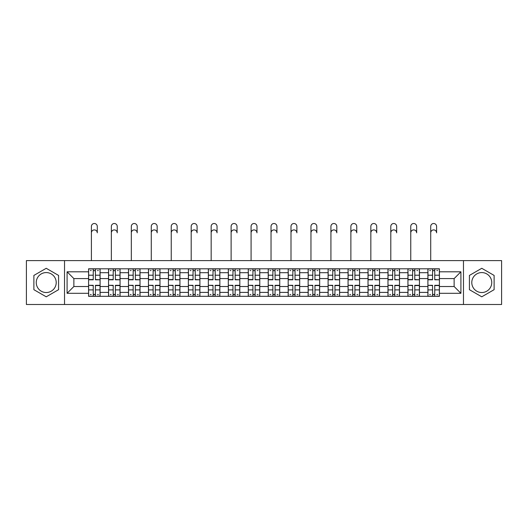 <?xml version="1.0" encoding="UTF-8"?>
<svg xmlns="http://www.w3.org/2000/svg" width="528" height="528" viewBox="0 0 528 528"><rect width="100%" height="100%" fill="white"/><g stroke="black" fill="none" stroke-linecap="round" stroke-linejoin="round"><path stroke-width="0.79" d="M46.233 292.532A9.979 9.979 0 0 1 36.254 282.553A9.979 9.979 0 0 1 46.233 272.573A9.979 9.979 0 0 1 56.212 282.553A9.979 9.979 0 0 1 46.233 292.532M481.767 292.532A9.979 9.979 0 0 1 471.788 282.553A9.979 9.979 0 0 1 481.767 272.573A9.979 9.979 0 0 1 491.746 282.553A9.979 9.979 0 0 1 481.767 292.532M463.472 304.498L501.6 304.498L501.6 260.608L26.4 260.608L26.4 304.498L463.472 304.498L463.472 260.608M108.544 296.307L108.544 272.699L100.096 272.699L100.096 296.307M100.096 272.699L100.096 268.798M108.544 272.699L108.544 268.798M120.061 268.798L120.061 296.307M128.502 296.307L128.502 268.798M140.019 268.798L140.019 296.307M148.46 296.307L148.46 268.798M159.977 268.798L159.977 296.307M168.425 296.307L168.425 268.798M179.936 268.798L179.936 296.307M188.384 296.307L188.384 268.798M199.901 268.798L199.901 296.307M208.342 296.307L208.342 268.798M219.859 268.798L219.859 296.307M228.301 296.307L228.301 268.798M239.818 268.798L239.818 296.307M248.266 296.307L248.266 268.798M259.776 268.798L259.776 296.307M268.224 296.307L268.224 268.798M279.734 268.798L279.734 296.307M288.182 296.307L288.182 268.798M299.699 268.798L299.699 296.307M308.141 296.307L308.141 268.798M319.658 268.798L319.658 296.307M328.099 296.307L328.099 268.798M339.616 268.798L339.616 296.307M348.064 296.307L348.064 268.798M359.575 268.798L359.575 296.307M368.023 296.307L368.023 268.798M379.54 268.798L379.54 296.307M387.981 296.307L387.981 268.798M399.498 268.798L399.498 296.307M407.939 296.307L407.939 268.798M419.456 268.798L419.456 296.307M427.904 296.307L427.904 268.798M427.904 286.519L419.456 286.519M407.939 286.519L399.498 286.519M387.981 286.519L379.54 286.519M368.023 286.519L359.575 286.519M348.064 286.519L339.616 286.519M328.099 286.519L319.658 286.519M308.141 286.519L299.699 286.519M288.182 286.519L279.734 286.519M268.224 286.519L259.776 286.519M248.266 286.519L239.818 286.519M228.301 286.519L219.859 286.519M208.342 286.519L199.901 286.519M188.384 286.519L179.936 286.519M168.425 286.519L159.977 286.519M148.46 286.519L140.019 286.519M128.502 286.519L120.061 286.519M108.544 286.519L100.096 286.519M427.904 278.586L419.456 278.586M407.939 278.586L399.498 278.586M387.981 278.586L379.54 278.586M368.023 278.586L359.575 278.586M348.064 278.586L339.616 278.586M328.099 278.586L319.658 278.586M308.141 278.586L299.699 278.586M288.182 278.586L279.734 278.586M268.224 278.586L259.776 278.586M248.266 278.586L239.818 278.586M228.301 278.586L219.859 278.586M208.342 278.586L199.901 278.586M188.384 278.586L179.936 278.586M168.425 278.586L159.977 278.586M148.46 278.586L140.019 278.586M128.502 278.586L120.061 278.586M108.544 278.586L100.096 278.586M73.867 286.519L88.585 286.519L88.585 278.586L73.867 278.586L73.867 286.519L67.089 293.297L67.089 271.808L88.585 271.808L88.585 278.586M439.415 278.586L439.415 286.519L454.133 286.519L454.133 278.586L439.415 278.586L439.415 268.798L88.585 268.798L88.585 271.808M439.415 271.808L460.911 271.808L460.911 293.297L439.415 293.297L439.415 286.519M88.585 286.519L88.585 296.307L439.415 296.307L439.415 293.297M88.585 293.297L67.089 293.297M64.528 304.498L64.528 260.608M58.582 275.425L46.233 268.297L33.884 275.425L33.884 289.681L46.233 296.809L58.582 289.681L58.582 275.425M494.116 275.425L481.767 268.297L469.418 275.425L469.418 289.681L481.767 296.809L494.116 289.681L494.116 275.425M95.429 294.386L93.251 294.386M93.251 270.719L95.429 270.719M115.388 294.386L113.21 294.386M113.21 270.719L115.388 270.719M135.346 294.386L133.175 294.386M133.175 270.719L135.346 270.719M155.311 294.386L153.133 294.386M153.133 270.719L155.311 270.719M175.27 294.386L173.092 294.386M173.092 270.719L175.27 270.719M195.228 294.386L193.05 294.386M193.05 270.719L195.228 270.719M215.186 294.386L213.015 294.386M213.015 270.719L215.186 270.719M235.145 294.386L232.973 294.386M232.973 270.719L235.145 270.719M255.11 294.386L252.932 294.386M252.932 270.719L255.11 270.719M275.068 294.386L272.89 294.386M272.89 270.719L275.068 270.719M295.027 294.386L292.855 294.386M292.855 270.719L295.027 270.719M314.985 294.386L312.814 294.386M312.814 270.719L314.985 270.719M334.95 294.386L332.772 294.386M332.772 270.719L334.95 270.719M354.908 294.386L352.73 294.386M352.73 270.719L354.908 270.719M374.867 294.386L372.689 294.386M372.689 270.719L374.867 270.719M394.825 294.386L392.654 294.386M392.654 270.719L394.825 270.719M414.79 294.386L412.612 294.386M412.612 270.719L414.79 270.719M434.749 294.386L432.571 294.386M432.571 270.719L434.749 270.719M67.089 271.808L73.867 278.586M454.133 286.519L460.911 293.297M454.133 278.586L460.911 271.808M91.397 232.841L91.397 226.446A2.944 2.944 0 0 1 94.34 223.502A2.944 2.944 0 0 1 97.284 226.446L97.284 232.841A2.944 2.944 88.8 0 0 94.34 229.904A2.944 2.944 88.8 0 0 91.397 232.841L91.397 260.608M95.429 279.53L100.036 279.8L95.429 279.8L95.429 268.924L100.036 268.924L97.475 268.924M100.036 279.53L100.036 268.924M93.251 270.587L95.429 270.587M90.308 270.587L91.205 270.587M97.475 270.587L98.373 270.587M91.205 268.924L88.645 268.924L88.645 279.8L93.251 279.8L93.251 268.924L97.284 268.798M88.645 268.924L93.251 268.924M93.251 285.575L88.645 285.305L93.251 285.305L93.251 296.182L88.645 296.182L91.205 296.182M88.645 285.575L88.645 296.182M95.429 294.518L93.251 294.518M98.373 294.518L97.475 294.518M91.205 294.518L90.308 294.518M97.475 296.182L100.036 296.182L100.036 285.305L95.429 285.305L95.429 296.182L91.397 296.182M100.036 296.182L97.284 296.182M111.355 232.841L111.355 226.446A2.944 2.944 0 0 1 114.299 223.502A2.944 2.944 0 0 1 117.242 226.446L117.242 232.841A2.944 2.944 88.8 0 0 114.299 229.904A2.944 2.944 88.8 0 0 111.355 232.841L111.355 260.608M115.388 279.53L119.995 279.8L115.388 279.8L115.388 268.924L119.995 268.924L117.434 268.924M119.995 279.53L119.995 268.924M113.21 270.587L115.388 270.587M110.273 270.587L111.164 270.587M117.434 270.587L118.331 270.587M111.164 268.924L108.61 268.924L108.61 279.8L113.21 279.8L113.21 268.924L117.242 268.798M108.61 268.924L113.21 268.924M131.32 232.841L131.32 226.446A2.944 2.944 0 0 1 134.257 223.502A2.944 2.944 0 0 1 137.201 226.446L137.201 232.841A2.944 2.944 88.8 0 0 134.257 229.904A2.944 2.944 88.8 0 0 131.32 232.841L131.32 260.608M135.346 279.53L139.953 279.8L135.346 279.8L135.346 268.924L139.953 268.924L137.392 268.924M139.953 279.53L139.953 268.924M133.175 270.587L135.346 270.587M130.231 270.587L131.129 270.587M137.392 270.587L138.29 270.587M131.129 268.924L128.568 268.924L128.568 279.8L133.175 279.8L133.175 268.924L137.201 268.798M128.568 268.924L133.175 268.924M113.21 285.575L108.61 285.305L113.21 285.305L113.21 296.182L108.61 296.182L111.164 296.182M108.61 285.575L108.61 296.182M115.388 294.518L113.21 294.518M118.331 294.518L117.434 294.518M111.164 294.518L110.273 294.518M117.434 296.182L119.995 296.182L119.995 285.305L115.388 285.305L115.388 296.182L111.355 296.182M119.995 296.182L117.242 296.182M133.175 285.575L128.568 285.305L133.175 285.305L133.175 296.182L128.568 296.182L131.129 296.182M128.568 285.575L128.568 296.182M135.346 294.518L133.175 294.518M138.29 294.518L137.392 294.518M131.129 294.518L130.231 294.518M137.392 296.182L139.953 296.182L139.953 285.305L135.346 285.305L135.346 296.182L131.32 296.182M139.953 296.182L137.201 296.182M151.279 232.841L151.279 226.446A2.944 2.944 0 0 1 154.222 223.502A2.944 2.944 0 0 1 157.166 226.446L157.166 232.841A2.944 2.944 88.8 0 0 154.222 229.904A2.944 2.944 88.8 0 0 151.279 232.841L151.279 260.608M155.311 279.53L159.911 279.8L155.311 279.8L155.311 268.924L159.911 268.924L157.357 268.924M159.911 279.53L159.911 268.924M153.133 270.587L155.311 270.587M150.19 270.587L151.087 270.587M157.357 270.587L158.248 270.587M151.087 268.924L148.526 268.924L148.526 279.8L153.133 279.8L153.133 268.924L157.166 268.798M148.526 268.924L153.133 268.924M171.237 232.841L171.237 226.446A2.944 2.944 0 0 1 174.181 223.502A2.944 2.944 0 0 1 177.124 226.446L177.124 232.841A2.944 2.944 88.8 0 0 174.181 229.904A2.944 2.944 88.8 0 0 171.237 232.841L171.237 260.608M175.27 279.53L179.876 279.8L175.27 279.8L175.27 268.924L179.876 268.924L177.316 268.924M179.876 279.53L179.876 268.924M173.092 270.587L175.27 270.587M170.148 270.587L171.046 270.587M177.316 270.587L178.213 270.587M171.046 268.924L168.485 268.924L168.485 279.8L173.092 279.8L173.092 268.924L177.124 268.798M168.485 268.924L173.092 268.924M191.195 232.841L191.195 226.446A2.944 2.944 0 0 1 194.139 223.502A2.944 2.944 0 0 1 197.083 226.446L197.083 232.841A2.944 2.944 88.8 0 0 194.139 229.904A2.944 2.944 88.8 0 0 191.195 232.841L191.195 260.608M195.228 279.53L199.835 279.8L195.228 279.8L195.228 268.924L199.835 268.924L197.274 268.924M199.835 279.53L199.835 268.924M193.05 270.587L195.228 270.587M190.113 270.587L191.004 270.587M197.274 270.587L198.172 270.587M191.004 268.924L188.45 268.924L188.45 279.8L193.05 279.8L193.05 268.924L197.083 268.798M188.45 268.924L193.05 268.924M153.133 285.575L148.526 285.305L153.133 285.305L153.133 296.182L148.526 296.182L151.087 296.182M148.526 285.575L148.526 296.182M155.311 294.518L153.133 294.518M158.248 294.518L157.357 294.518M151.087 294.518L150.19 294.518M157.357 296.182L159.911 296.182L159.911 285.305L155.311 285.305L155.311 296.182L151.279 296.182M159.911 296.182L157.166 296.182M173.092 285.575L168.485 285.305L173.092 285.305L173.092 296.182L168.485 296.182L171.046 296.182M168.485 285.575L168.485 296.182M175.27 294.518L173.092 294.518M178.213 294.518L177.316 294.518M171.046 294.518L170.148 294.518M177.316 296.182L179.876 296.182L179.876 285.305L175.27 285.305L175.27 296.182L171.237 296.182M179.876 296.182L177.124 296.182M193.05 285.575L188.45 285.305L193.05 285.305L193.05 296.182L188.45 296.182L191.004 296.182M188.45 285.575L188.45 296.182M195.228 294.518L193.05 294.518M198.172 294.518L197.274 294.518M191.004 294.518L190.113 294.518M197.274 296.182L199.835 296.182L199.835 285.305L195.228 285.305L195.228 296.182L191.195 296.182M199.835 296.182L197.083 296.182M211.16 232.841L211.16 226.446A2.944 2.944 0 0 1 214.097 223.502A2.944 2.944 0 0 1 217.041 226.446L217.041 232.841A2.944 2.944 88.8 0 0 214.097 229.904A2.944 2.944 88.8 0 0 211.16 232.841L211.16 260.608M215.186 279.53L219.793 279.8L215.186 279.8L215.186 268.924L219.793 268.924L217.232 268.924M219.793 279.53L219.793 268.924M213.015 270.587L215.186 270.587M210.071 270.587L210.962 270.587M217.232 270.587L218.13 270.587M210.962 268.924L208.408 268.924L208.408 279.8L213.015 279.8L213.015 268.924L217.041 268.798M208.408 268.924L213.015 268.924M213.015 285.575L208.408 285.305L213.015 285.305L213.015 296.182L208.408 296.182L210.962 296.182M208.408 285.575L208.408 296.182M215.186 294.518L213.015 294.518M218.13 294.518L217.232 294.518M210.962 294.518L210.071 294.518M217.232 296.182L219.793 296.182L219.793 285.305L215.186 285.305L215.186 296.182L211.16 296.182M219.793 296.182L217.041 296.182M231.119 232.841L231.119 226.446A2.944 2.944 0 0 1 234.062 223.502A2.944 2.944 0 0 1 237.006 226.446L237.006 232.841A2.944 2.944 88.8 0 0 234.062 229.904A2.944 2.944 88.8 0 0 231.119 232.841L231.119 260.608M235.145 279.53L239.752 279.8L235.145 279.8L235.145 268.924L239.752 268.924L237.197 268.924M239.752 279.53L239.752 268.924M232.973 270.587L235.145 270.587M230.03 270.587L230.927 270.587M237.197 270.587L238.088 270.587M230.927 268.924L228.367 268.924L228.367 279.8L232.973 279.8L232.973 268.924L237.006 268.798M228.367 268.924L232.973 268.924M232.973 285.575L228.367 285.305L232.973 285.305L232.973 296.182L228.367 296.182L230.927 296.182M228.367 285.575L228.367 296.182M235.145 294.518L232.973 294.518M238.088 294.518L237.197 294.518M230.927 294.518L230.03 294.518M237.197 296.182L239.752 296.182L239.752 285.305L235.145 285.305L235.145 296.182L231.119 296.182M239.752 296.182L237.006 296.182M251.077 232.841L251.077 226.446A2.944 2.944 0 0 1 254.021 223.502A2.944 2.944 0 0 1 256.964 226.446L256.964 232.841A2.944 2.944 88.8 0 0 254.021 229.904A2.944 2.944 88.8 0 0 251.077 232.841L251.077 260.608M255.11 279.53L259.717 279.8L255.11 279.8L255.11 268.924L259.717 268.924L257.156 268.924M259.717 279.53L259.717 268.924M252.932 270.587L255.11 270.587M249.988 270.587L250.886 270.587M257.156 270.587L258.053 270.587M250.886 268.924L248.325 268.924L248.325 279.8L252.932 279.8L252.932 268.924L256.964 268.798M248.325 268.924L252.932 268.924M252.932 285.575L248.325 285.305L252.932 285.305L252.932 296.182L248.325 296.182L250.886 296.182M248.325 285.575L248.325 296.182M255.11 294.518L252.932 294.518M258.053 294.518L257.156 294.518M250.886 294.518L249.988 294.518M257.156 296.182L259.717 296.182L259.717 285.305L255.11 285.305L255.11 296.182L251.077 296.182M259.717 296.182L256.964 296.182M271.036 232.841L271.036 226.446A2.944 2.944 0 0 1 273.979 223.502A2.944 2.944 0 0 1 276.923 226.446L276.923 232.841A2.944 2.944 88.8 0 0 273.979 229.904A2.944 2.944 88.8 0 0 271.036 232.841L271.036 260.608M275.068 279.53L279.675 279.8L275.068 279.8L275.068 268.924L279.675 268.924L277.114 268.924M279.675 279.53L279.675 268.924M272.89 270.587L275.068 270.587M269.947 270.587L270.844 270.587M277.114 270.587L278.012 270.587M270.844 268.924L268.283 268.924L268.283 279.8L272.89 279.8L272.89 268.924L276.923 268.798M268.283 268.924L272.89 268.924M272.89 285.575L268.283 285.305L272.89 285.305L272.89 296.182L268.283 296.182L270.844 296.182M268.283 285.575L268.283 296.182M275.068 294.518L272.89 294.518M278.012 294.518L277.114 294.518M270.844 294.518L269.947 294.518M277.114 296.182L279.675 296.182L279.675 285.305L275.068 285.305L275.068 296.182L271.036 296.182M279.675 296.182L276.923 296.182M290.994 232.841L290.994 226.446A2.944 2.944 0 0 1 293.938 223.502A2.944 2.944 0 0 1 296.881 226.446L296.881 232.841A2.944 2.944 88.8 0 0 293.938 229.904A2.944 2.944 88.8 0 0 290.994 232.841L290.994 260.608M295.027 279.53L299.633 279.8L295.027 279.8L295.027 268.924L299.633 268.924L297.073 268.924M299.633 279.53L299.633 268.924M292.855 270.587L295.027 270.587M289.912 270.587L290.803 270.587M297.073 270.587L297.97 270.587M290.803 268.924L288.248 268.924L288.248 279.8L292.855 279.8L292.855 268.924L296.881 268.798M288.248 268.924L292.855 268.924M292.855 285.575L288.248 285.305L292.855 285.305L292.855 296.182L288.248 296.182L290.803 296.182M288.248 285.575L288.248 296.182M295.027 294.518L292.855 294.518M297.97 294.518L297.073 294.518M290.803 294.518L289.912 294.518M297.073 296.182L299.633 296.182L299.633 285.305L295.027 285.305L295.027 296.182L290.994 296.182M299.633 296.182L296.881 296.182M310.959 232.841L310.959 226.446A2.944 2.944 0 0 1 313.903 223.502A2.944 2.944 0 0 1 316.84 226.446L316.84 232.841A2.944 2.944 88.8 0 0 313.903 229.904A2.944 2.944 88.8 0 0 310.959 232.841L310.959 260.608M314.985 279.53L319.592 279.8L314.985 279.8L314.985 268.924L319.592 268.924L317.038 268.924M319.592 279.53L319.592 268.924M312.814 270.587L314.985 270.587M309.87 270.587L310.768 270.587M317.038 270.587L317.929 270.587M310.768 268.924L308.207 268.924L308.207 279.8L312.814 279.8L312.814 268.924L316.84 268.798M308.207 268.924L312.814 268.924M312.814 285.575L308.207 285.305L312.814 285.305L312.814 296.182L308.207 296.182L310.768 296.182M308.207 285.575L308.207 296.182M314.985 294.518L312.814 294.518M317.929 294.518L317.038 294.518M310.768 294.518L309.87 294.518M317.038 296.182L319.592 296.182L319.592 285.305L314.985 285.305L314.985 296.182L310.959 296.182M319.592 296.182L316.84 296.182M330.917 232.841L330.917 226.446A2.944 2.944 0 0 1 333.861 223.502A2.944 2.944 0 0 1 336.805 226.446L336.805 232.841A2.944 2.944 88.8 0 0 333.861 229.904A2.944 2.944 88.8 0 0 330.917 232.841L330.917 260.608M334.95 279.53L339.55 279.8L334.95 279.8L334.95 268.924L339.55 268.924L336.996 268.924M339.55 279.53L339.55 268.924M332.772 270.587L334.95 270.587M329.828 270.587L330.726 270.587M336.996 270.587L337.887 270.587M330.726 268.924L328.165 268.924L328.165 279.8L332.772 279.8L332.772 268.924L336.805 268.798M328.165 268.924L332.772 268.924M332.772 285.575L328.165 285.305L332.772 285.305L332.772 296.182L328.165 296.182L330.726 296.182M328.165 285.575L328.165 296.182M334.95 294.518L332.772 294.518M337.887 294.518L336.996 294.518M330.726 294.518L329.828 294.518M336.996 296.182L339.55 296.182L339.55 285.305L334.95 285.305L334.95 296.182L330.917 296.182M339.55 296.182L336.805 296.182M350.876 232.841L350.876 226.446A2.944 2.944 0 0 1 353.819 223.502A2.944 2.944 0 0 1 356.763 226.446L356.763 232.841A2.944 2.944 88.8 0 0 353.819 229.904A2.944 2.944 88.8 0 0 350.876 232.841L350.876 260.608M354.908 279.53L359.515 279.8L354.908 279.8L354.908 268.924L359.515 268.924L356.954 268.924M359.515 279.53L359.515 268.924M352.73 270.587L354.908 270.587M349.787 270.587L350.684 270.587M356.954 270.587L357.852 270.587M350.684 268.924L348.124 268.924L348.124 279.8L352.73 279.8L352.73 268.924L356.763 268.798M348.124 268.924L352.73 268.924M352.73 285.575L348.124 285.305L352.73 285.305L352.73 296.182L348.124 296.182L350.684 296.182M348.124 285.575L348.124 296.182M354.908 294.518L352.73 294.518M357.852 294.518L356.954 294.518M350.684 294.518L349.787 294.518M356.954 296.182L359.515 296.182L359.515 285.305L354.908 285.305L354.908 296.182L350.876 296.182M359.515 296.182L356.763 296.182M370.834 232.841L370.834 226.446A2.944 2.944 0 0 1 373.778 223.502A2.944 2.944 0 0 1 376.721 226.446L376.721 232.841A2.944 2.944 88.8 0 0 373.778 229.904A2.944 2.944 88.8 0 0 370.834 232.841L370.834 260.608M374.867 279.53L379.474 279.8L374.867 279.8L374.867 268.924L379.474 268.924L376.913 268.924M379.474 279.53L379.474 268.924M372.689 270.587L374.867 270.587M369.752 270.587L370.643 270.587M376.913 270.587L377.81 270.587M370.643 268.924L368.089 268.924L368.089 279.8L372.689 279.8L372.689 268.924L376.721 268.798M368.089 268.924L372.689 268.924M372.689 285.575L368.089 285.305L372.689 285.305L372.689 296.182L368.089 296.182L370.643 296.182M368.089 285.575L368.089 296.182M374.867 294.518L372.689 294.518M377.81 294.518L376.913 294.518M370.643 294.518L369.752 294.518M376.913 296.182L379.474 296.182L379.474 285.305L374.867 285.305L374.867 296.182L370.834 296.182M379.474 296.182L376.721 296.182M390.799 232.841L390.799 226.446A2.944 2.944 0 0 1 393.743 223.502A2.944 2.944 0 0 1 396.68 226.446L396.68 232.841A2.944 2.944 88.8 0 0 393.743 229.904A2.944 2.944 88.8 0 0 390.799 232.841L390.799 260.608M394.825 279.53L399.432 279.8L394.825 279.8L394.825 268.924L399.432 268.924L396.871 268.924M399.432 279.53L399.432 268.924M392.654 270.587L394.825 270.587M389.71 270.587L390.608 270.587M396.871 270.587L397.769 270.587M390.608 268.924L388.047 268.924L388.047 279.8L392.654 279.8L392.654 268.924L396.68 268.798M388.047 268.924L392.654 268.924M392.654 285.575L388.047 285.305L392.654 285.305L392.654 296.182L388.047 296.182L390.608 296.182M388.047 285.575L388.047 296.182M394.825 294.518L392.654 294.518M397.769 294.518L396.871 294.518M390.608 294.518L389.71 294.518M396.871 296.182L399.432 296.182L399.432 285.305L394.825 285.305L394.825 296.182L390.799 296.182M399.432 296.182L396.68 296.182M410.758 232.841L410.758 226.446A2.944 2.944 0 0 1 413.701 223.502A2.944 2.944 0 0 1 416.645 226.446L416.645 232.841A2.944 2.944 88.8 0 0 413.701 229.904A2.944 2.944 88.8 0 0 410.758 232.841L410.758 260.608M414.79 279.53L419.39 279.8L414.79 279.8L414.79 268.924L419.39 268.924L416.836 268.924M419.39 279.53L419.39 268.924M412.612 270.587L414.79 270.587M409.669 270.587L410.566 270.587M416.836 270.587L417.727 270.587M410.566 268.924L408.005 268.924L408.005 279.8L412.612 279.8L412.612 268.924L416.645 268.798M408.005 268.924L412.612 268.924M412.612 285.575L408.005 285.305L412.612 285.305L412.612 296.182L408.005 296.182L410.566 296.182M408.005 285.575L408.005 296.182M414.79 294.518L412.612 294.518M417.727 294.518L416.836 294.518M410.566 294.518L409.669 294.518M416.836 296.182L419.39 296.182L419.39 285.305L414.79 285.305L414.79 296.182L410.758 296.182M419.39 296.182L416.645 296.182M430.716 232.841L430.716 226.446A2.944 2.944 0 0 1 433.66 223.502A2.944 2.944 0 0 1 436.603 226.446L436.603 232.841A2.944 2.944 88.8 0 0 433.66 229.904A2.944 2.944 88.8 0 0 430.716 232.841L430.716 260.608M434.749 279.53L439.355 279.8L434.749 279.8L434.749 268.924L439.355 268.924L436.795 268.924M439.355 279.53L439.355 268.924M432.571 270.587L434.749 270.587M429.627 270.587L430.525 270.587M436.795 270.587L437.692 270.587M430.525 268.924L427.964 268.924L427.964 279.8L432.571 279.8L432.571 268.924L436.603 268.798M427.964 268.924L432.571 268.924M432.571 285.575L427.964 285.305L432.571 285.305L432.571 296.182L427.964 296.182L430.525 296.182M427.964 285.575L427.964 296.182M434.749 294.518L432.571 294.518M437.692 294.518L436.795 294.518M430.525 294.518L429.627 294.518M436.795 296.182L439.355 296.182L439.355 285.305L434.749 285.305L434.749 296.182L430.716 296.182M439.355 296.182L436.603 296.182M407.939 272.699L399.498 272.699M387.981 272.699L379.54 272.699M368.023 272.699L359.575 272.699M348.064 272.699L339.616 272.699M328.099 272.699L319.658 272.699M308.141 272.699L299.699 272.699M288.182 272.699L279.734 272.699M268.224 272.699L259.776 272.699M248.266 272.699L239.818 272.699M228.301 272.699L219.859 272.699M208.342 272.699L199.901 272.699M188.384 272.699L179.936 272.699M168.425 272.699L159.977 272.699M148.46 272.699L140.019 272.699M128.502 272.699L120.061 272.699M427.904 272.699L419.456 272.699M407.939 292.406L399.498 292.406M387.981 292.406L379.54 292.406M368.023 292.406L359.575 292.406M348.064 292.406L339.616 292.406M328.099 292.406L319.658 292.406M308.141 292.406L299.699 292.406M288.182 292.406L279.734 292.406M268.224 292.406L259.776 292.406M248.266 292.406L239.818 292.406M228.301 292.406L219.859 292.406M208.342 292.406L199.901 292.406M188.384 292.406L179.936 292.406M168.425 292.406L159.977 292.406M148.46 292.406L140.019 292.406M128.502 292.406L120.061 292.406M108.544 292.406L100.096 292.406M427.904 292.406L419.456 292.406M95.429 275.213L100.036 275.213M88.645 279.53L93.251 279.53M88.645 275.213L93.251 275.213M95.429 268.924L97.284 268.924M93.251 289.892L88.645 289.892M100.036 285.575L95.429 285.575M100.036 289.892L95.429 289.892M115.388 275.213L119.995 275.213M108.61 279.53L113.21 279.53M108.61 275.213L113.21 275.213M115.388 268.924L117.242 268.924M135.346 275.213L139.953 275.213M128.568 279.53L133.175 279.53M128.568 275.213L133.175 275.213M135.346 268.924L137.201 268.924M113.21 289.892L108.61 289.892M119.995 285.575L115.388 285.575M119.995 289.892L115.388 289.892M133.175 289.892L128.568 289.892M139.953 285.575L135.346 285.575M139.953 289.892L135.346 289.892M155.311 275.213L159.911 275.213M148.526 279.53L153.133 279.53M148.526 275.213L153.133 275.213M155.311 268.924L157.166 268.924M175.27 275.213L179.876 275.213M168.485 279.53L173.092 279.53M168.485 275.213L173.092 275.213M175.27 268.924L177.124 268.924M195.228 275.213L199.835 275.213M188.45 279.53L193.05 279.53M188.45 275.213L193.05 275.213M195.228 268.924L197.083 268.924M153.133 289.892L148.526 289.892M159.911 285.575L155.311 285.575M159.911 289.892L155.311 289.892M173.092 289.892L168.485 289.892M179.876 285.575L175.27 285.575M179.876 289.892L175.27 289.892M193.05 289.892L188.45 289.892M199.835 285.575L195.228 285.575M199.835 289.892L195.228 289.892M215.186 275.213L219.793 275.213M208.408 279.53L213.015 279.53M208.408 275.213L213.015 275.213M215.186 268.924L217.041 268.924M213.015 289.892L208.408 289.892M219.793 285.575L215.186 285.575M219.793 289.892L215.186 289.892M235.145 275.213L239.752 275.213M228.367 279.53L232.973 279.53M228.367 275.213L232.973 275.213M235.145 268.924L237.006 268.924M232.973 289.892L228.367 289.892M239.752 285.575L235.145 285.575M239.752 289.892L235.145 289.892M255.11 275.213L259.717 275.213M248.325 279.53L252.932 279.53M248.325 275.213L252.932 275.213M255.11 268.924L256.964 268.924M252.932 289.892L248.325 289.892M259.717 285.575L255.11 285.575M259.717 289.892L255.11 289.892M275.068 275.213L279.675 275.213M268.283 279.53L272.89 279.53M268.283 275.213L272.89 275.213M275.068 268.924L276.923 268.924M272.89 289.892L268.283 289.892M279.675 285.575L275.068 285.575M279.675 289.892L275.068 289.892M295.027 275.213L299.633 275.213M288.248 279.53L292.855 279.53M288.248 275.213L292.855 275.213M295.027 268.924L296.881 268.924M292.855 289.892L288.248 289.892M299.633 285.575L295.027 285.575M299.633 289.892L295.027 289.892M314.985 275.213L319.592 275.213M308.207 279.53L312.814 279.53M308.207 275.213L312.814 275.213M314.985 268.924L316.84 268.924M312.814 289.892L308.207 289.892M319.592 285.575L314.985 285.575M319.592 289.892L314.985 289.892M334.95 275.213L339.55 275.213M328.165 279.53L332.772 279.53M328.165 275.213L332.772 275.213M334.95 268.924L336.805 268.924M332.772 289.892L328.165 289.892M339.55 285.575L334.95 285.575M339.55 289.892L334.95 289.892M354.908 275.213L359.515 275.213M348.124 279.53L352.73 279.53M348.124 275.213L352.73 275.213M354.908 268.924L356.763 268.924M352.73 289.892L348.124 289.892M359.515 285.575L354.908 285.575M359.515 289.892L354.908 289.892M374.867 275.213L379.474 275.213M368.089 279.53L372.689 279.53M368.089 275.213L372.689 275.213M374.867 268.924L376.721 268.924M372.689 289.892L368.089 289.892M379.474 285.575L374.867 285.575M379.474 289.892L374.867 289.892M394.825 275.213L399.432 275.213M388.047 279.53L392.654 279.53M388.047 275.213L392.654 275.213M394.825 268.924L396.68 268.924M392.654 289.892L388.047 289.892M399.432 285.575L394.825 285.575M399.432 289.892L394.825 289.892M414.79 275.213L419.39 275.213M408.005 279.53L412.612 279.53M408.005 275.213L412.612 275.213M414.79 268.924L416.645 268.924M412.612 289.892L408.005 289.892M419.39 285.575L414.79 285.575M419.39 289.892L414.79 289.892M434.749 275.213L439.355 275.213M427.964 279.53L432.571 279.53M427.964 275.213L432.571 275.213M434.749 268.924L436.603 268.924M432.571 289.892L427.964 289.892M439.355 285.575L434.749 285.575M439.355 289.892L434.749 289.892"/></g></svg>
